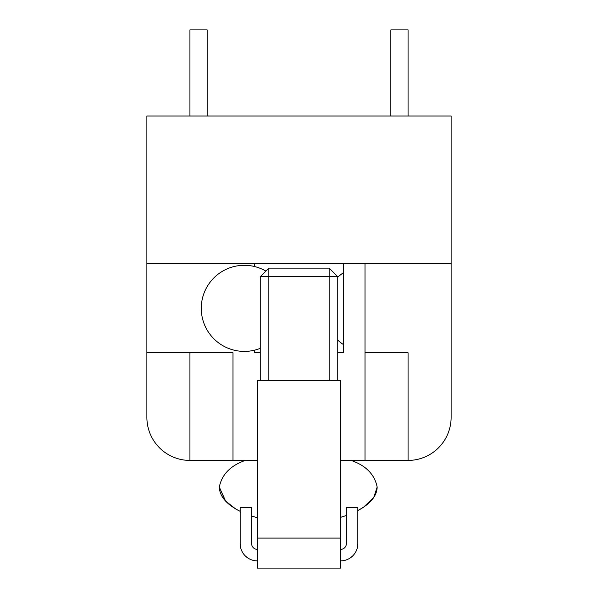<?xml version="1.0" encoding="UTF-8"?>
<svg xmlns="http://www.w3.org/2000/svg" width="598" height="598" viewBox="0 0 598 598"><rect width="100%" height="100%" fill="white"/><g stroke="black" fill="none" stroke-linecap="round" stroke-linejoin="round"><path stroke-width="0.9" d="M146.884 263.815L146.884 116.005L451.116 116.005L451.116 263.815L146.884 263.815L146.884 417.374L146.884 352.79L189.932 352.79L189.932 460.423A43.056 43.056 0 0 1 146.884 417.374L146.884 352.79M451.116 263.815L451.116 417.374A43.056 43.056 0 0 1 408.068 460.423L408.068 352.79L365.012 352.79L365.012 263.815M408.068 460.423L365.012 460.423L365.012 352.79M343.484 263.815L343.484 352.79L337.75 352.79M260.25 352.79L254.516 352.79L254.516 350.181M257.379 460.423L232.988 460.423L232.988 352.79L189.932 352.79M232.988 460.423L189.932 460.423M365.012 460.423L340.621 460.423M254.516 266.529L254.516 263.815M207.155 116.005L207.155 29.9L189.932 29.9L189.932 116.005M390.845 116.005L390.845 29.9L408.068 29.9L408.068 116.005M260.25 380.373L260.25 276.732L268.861 268.121L329.139 268.121L329.139 276.732L337.75 276.732L337.75 380.373M268.861 268.121L268.861 380.373M329.139 380.373L329.139 276.732L260.25 276.732M329.139 268.121L337.75 276.732M257.379 538.095L257.379 568.1L340.621 568.1L340.621 538.095L257.379 538.095L257.379 380.373L340.621 380.373L340.621 538.095M340.621 560.879A17.222 17.222 0 0 0 357.836 543.657L357.836 507.784L346.354 507.784L346.354 543.657A5.741 5.741 0 0 1 340.621 549.398M257.379 560.879A17.222 17.222 0 0 1 240.164 543.657L240.164 507.784L251.646 507.784L251.646 543.657A5.741 5.741 0 0 0 257.379 549.398M257.379 517.756L251.646 516.029M346.354 515.506L340.621 517.33M357.836 510.587L363.89 506.962L373.87 497.304L377.166 487.056C376.927 495.951 370.483 503.8 357.836 510.587L363.569 507.179L373.705 497.558L377.166 487.056C374.617 474.446 365.939 465.558 351.123 460.408M240.164 511.365C226.537 504.443 219.586 496.34 219.309 487.056L225.379 500.825L235.186 508.636L240.164 511.357L235.537 508.846L225.61 501.072L219.309 487.056C221.858 474.446 230.536 465.558 245.352 460.408M265.893 271.096A43.056 43.056 0 0 0 201.264 308.351A43.056 43.056 0 0 0 260.25 348.35M343.484 272.703A43.056 43.056 0 0 0 337.75 277.225M337.75 340.083A43.056 43.056 0 0 0 343.484 344.605"/></g></svg>
